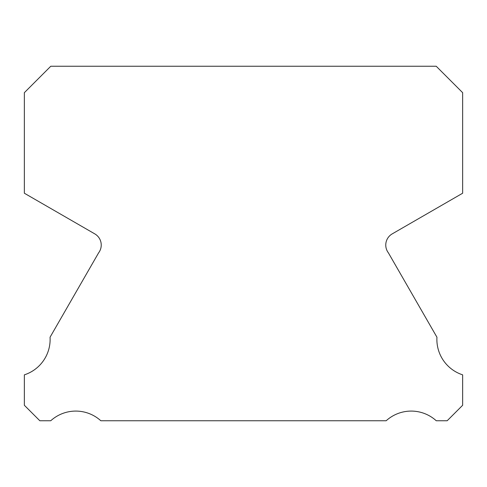 <?xml version="1.0" encoding="UTF-8"?>
<svg xmlns="http://www.w3.org/2000/svg" width="487" height="487" viewBox="0 0 487 487"><rect width="100%" height="100%" fill="white"/><g stroke="black" fill="none" stroke-linecap="round" stroke-linejoin="round"><path stroke-width="0.73" d="M462.65 374.844A37.243 37.243 0 0 1 436.942 337.217L388.395 252.85A12.893 12.893 0 0 1 392.266 233.851L462.65 193.223L462.65 92.676L436.224 66.244L50.776 66.244L24.35 92.676L24.35 193.223L94.734 233.851A12.893 12.893 0 0 1 98.605 252.85L50.058 337.217A37.243 37.243 0 0 1 24.35 374.844L24.35 405.269L39.831 420.756L50.745 420.756A37.256 37.256 0 0 1 100.827 420.756L386.173 420.756A37.256 37.256 0 0 1 436.255 420.756L447.169 420.756L462.65 405.269L462.65 374.844"/></g></svg>
